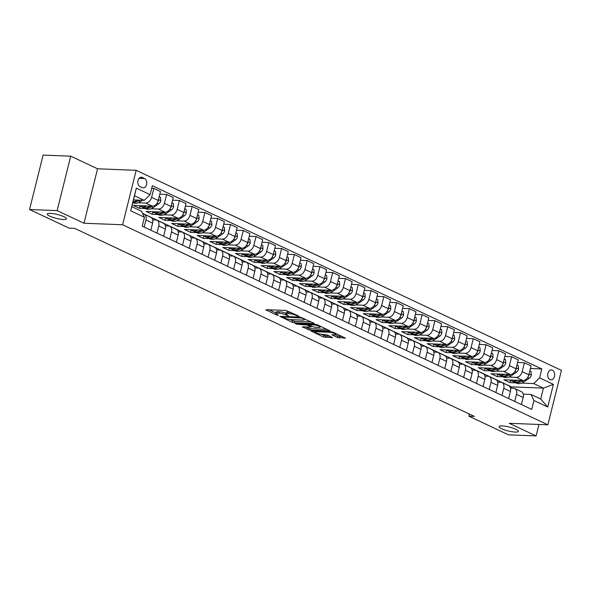 <?xml version="1.0" encoding="UTF-8"?>
<svg xmlns="http://www.w3.org/2000/svg" width="591" height="591" viewBox="0 0 591 591"><rect width="100%" height="100%" fill="white"/><g stroke="black" fill="none" stroke-linecap="round" stroke-linejoin="round"><path stroke-width="0.89" d="M295.914 314.7L295.766 315.284L297.147 315.934L298.669 315.993L285.918 310.46L266.415 309.691L265.943 309.795L266.334 310.12L276.994 315.136L278.516 315.195L277.135 314.552L276.994 315.136M286.081 313.422L285.697 314.885L288.534 315.897L287.211 314.944A4.861 0.99 -166 0 1 285.955 313.91A4.861 0.99 -166 0 1 287.47 313.57L289.095 313.636A4.861 0.99 -166 0 1 295.766 315.284M502.195 425.919A9.914 2.009 -166 0 0 499.122 426.606A9.914 2.009 -166 0 0 504.662 429.901A9.914 2.009 -166 0 0 515.278 432.08A9.914 2.009 -166 0 0 518.351 431.4A9.914 2.009 -166 0 0 512.818 428.098A9.914 2.009 -166 0 0 502.195 425.919M50.346 213.358A9.914 2.009 -166 0 0 47.273 214.038A9.914 2.009 -166 0 0 52.813 217.34A9.914 2.009 -166 0 0 63.436 219.512A9.914 2.009 -166 0 0 66.51 218.833A9.914 2.009 -166 0 0 60.969 215.538A9.914 2.009 -166 0 0 50.346 213.358M552.356 370.21A4.957 3.472 92.3 0 0 551.373 369.966A4.957 3.472 92.3 0 0 547.776 374.073A4.957 3.472 92.3 0 0 550.007 379.629A4.957 3.472 92.3 0 0 550.982 379.873A4.957 3.472 92.3 0 0 554.587 375.765A4.957 3.472 92.3 0 0 552.356 370.21M337.409 337.513L345.44 338.141L333.206 332.245L331.123 331.728L311.147 331.063L323.38 336.959L332.548 337.631L327.089 334.92L321.726 334.277A4.063 0.827 -166 0 1 317.367 333.383A4.063 0.827 -166 0 1 315.099 332.031A4.063 0.827 -166 0 1 316.355 331.75L329.194 332.26A4.063 0.827 -166 0 1 333.553 333.154A4.063 0.827 -166 0 1 335.828 334.506A4.063 0.827 -166 0 1 334.565 334.787L331.95 334.801L337.409 337.513L337.779 336.043L342.603 336.663M285.697 314.885A4.861 0.99 -166 0 0 279.018 313.237L277.393 313.178A4.861 0.99 -166 0 0 275.879 313.511A4.861 0.99 -166 0 0 277.135 314.552M509.243 423.296L536.081 435.914L508.489 434.828L468.877 416.19L474.396 416.411L74.68 228.377L69.162 228.156L29.55 209.524L57.142 210.61L83.981 223.235L122.61 224.757L547.879 424.818L509.243 423.296M313.762 323.565L314.235 323.454L313.843 323.137L299.918 317.049L279.942 316.384L292.176 322.28L294.259 322.789L313.762 323.565L313.865 323.144M317.603 324.902L329.837 330.797L309.869 330.133L302.319 326.912L311.169 327.015L307.416 325.109L297.096 324.267L295.36 323.676L315.52 324.385L317.603 324.902M140.008 186.586L142.254 187.643A4.802 3.361 92.3 0 0 143.207 187.879A4.802 3.361 92.3 0 0 146.694 183.904A4.802 3.361 92.3 0 0 144.529 178.526L142.283 177.463A4.802 3.361 92.3 0 0 141.338 177.226A4.802 3.361 92.3 0 0 137.843 181.208A4.802 3.361 92.3 0 0 140.008 186.586M122.61 224.757L136.181 170.319L561.45 370.38L547.879 424.818M144.463 217.289L130.663 210.795L136.307 188.137L150.114 194.624L144.226 200.342L134.519 195.769L131.8 206.658L141.515 211.223L144.463 217.289L142.239 226.183L531.73 409.415L533.946 400.513L530.999 394.456L540.713 399.021L543.425 388.132L533.717 383.566L521.683 383.094M530.393 368.503L541.814 368.954L152.33 185.729L150.114 194.624M541.814 368.954L539.598 377.856L553.398 384.349L547.746 407.007L533.946 400.513M83.981 223.235L97.552 168.797L70.713 156.172L57.142 210.61M70.713 156.172L43.121 155.086L29.55 209.524M536.081 435.914L538.933 424.464M97.552 168.797L136.181 170.319M469.402 414.062L468.877 416.19M144.226 200.342L133.485 199.913M511.097 388.161L511.422 386.869L142.542 213.336M511.422 386.869L543.425 388.132L553.398 384.349M515.906 382.865L509.989 382.628L510.572 380.279M517.62 362.49L524.402 362.756L531.05 365.888L528.827 374.783A6.191 4.233 115.2 0 1 522.946 380.493L503.85 379.74L509.989 382.628M524.402 362.756L522.185 371.658A6.191 4.233 115.2 0 1 516.305 377.368L508.903 377.08M503.126 376.851L497.208 376.615L497.792 374.266M504.84 356.476L511.621 356.75L518.27 359.875L516.054 368.777A6.191 4.233 115.2 0 1 510.166 374.487L491.077 373.734L497.208 376.615M511.621 356.75L509.405 365.652A6.191 4.233 115.2 0 1 503.525 371.362L496.13 371.067M490.345 370.838L484.428 370.609L485.012 368.259M492.059 350.47L498.848 350.736L505.49 353.861L503.273 362.763A6.191 4.233 115.2 0 1 497.393 368.474L478.296 367.72L484.428 370.609M498.848 350.736L496.625 359.638A6.191 4.233 115.2 0 1 490.744 365.349L483.349 365.053M477.572 364.824L471.648 364.595L472.239 362.246M479.279 344.457L486.068 344.723L492.709 347.848L490.493 356.75A6.191 4.233 115.2 0 1 484.613 362.46L465.516 361.707L471.648 364.595M486.068 344.723L483.852 353.625A6.191 4.233 115.2 0 1 477.964 359.335L470.569 359.047M464.792 358.818L458.875 358.582L459.458 356.233M466.506 338.444L473.288 338.709L479.936 341.842L477.713 350.744A6.191 4.233 115.2 0 1 471.832 356.454L452.736 355.701L458.875 358.582M473.288 338.709L471.071 347.611A6.191 4.233 115.2 0 1 465.191 353.322L457.789 353.034M452.012 352.805L446.094 352.568L446.678 350.227M453.725 332.438L460.515 332.703L467.156 335.828L464.94 344.73A6.191 4.233 115.2 0 1 459.052 350.441L439.963 349.687L446.094 352.568M460.515 332.703L458.291 341.605A6.191 4.233 115.2 0 1 452.411 347.316L445.016 347.02M439.231 346.791L433.314 346.562L433.897 344.213M440.945 326.424L447.734 326.69L454.376 329.815L452.159 338.717A6.191 4.233 115.2 0 1 446.279 344.427L427.182 343.674L433.314 346.562M447.734 326.69L445.511 335.592A6.191 4.233 115.2 0 1 439.63 341.303L432.235 341.007M426.458 340.785L420.533 340.549L421.124 338.2M428.165 320.411L434.954 320.677L441.603 323.802L439.379 332.703A6.191 4.233 115.2 0 1 433.498 338.414L414.402 337.66L420.533 340.549M434.954 320.677L432.738 329.579A6.191 4.233 115.2 0 1 426.85 335.289L419.455 335.001M413.678 334.772L407.76 334.536L408.344 332.186M415.392 314.397L422.173 314.671L428.822 317.795L426.599 326.697A6.191 4.233 115.2 0 1 420.718 332.408L401.621 331.654L407.76 334.536M422.173 314.671L419.957 323.572A6.191 4.233 115.2 0 1 414.077 329.283L406.674 328.988M400.897 328.759L394.98 328.53L395.564 326.18M402.611 308.391L409.4 308.657L416.042 311.782L413.826 320.684A6.191 4.233 115.2 0 1 407.938 326.395L388.848 325.641L394.98 328.53M409.4 308.657L407.177 317.559A6.191 4.233 115.2 0 1 401.296 323.27L393.902 322.974M388.117 322.745L382.2 322.516L382.783 320.167M389.831 302.378L396.62 302.644L403.261 305.769L401.045 314.671A6.191 4.233 115.2 0 1 395.165 320.381L376.068 319.628L382.2 322.516M396.62 302.644L394.396 311.546A6.191 4.233 115.2 0 1 388.516 317.256L381.121 316.968M375.344 316.739L369.419 316.503L370.01 314.153M377.051 296.364L383.84 296.63L390.488 299.763L388.265 308.657A6.191 4.233 115.2 0 1 382.384 314.375L363.288 313.614L369.419 316.503M383.84 296.63L381.623 305.532A6.191 4.233 115.2 0 1 375.736 311.243L368.341 310.955M362.564 310.726L356.646 310.489L357.23 308.147M364.278 290.351L371.059 290.624L377.708 293.749L375.484 302.651A6.191 4.233 115.2 0 1 369.604 308.362L350.507 307.608L356.646 310.489M371.059 290.624L368.843 299.526A6.191 4.233 115.2 0 1 362.963 305.237L355.56 304.941M349.783 304.712L343.866 304.483L344.45 302.134M351.497 284.345L358.286 284.611L364.928 287.736L362.711 296.638A6.191 4.233 115.2 0 1 356.824 302.348L337.734 301.595L343.866 304.483M358.286 284.611L356.063 293.513A6.191 4.233 115.2 0 1 350.182 299.223L342.787 298.928M337.003 298.706L331.086 298.47L331.669 296.121M338.717 278.331L345.506 278.597L352.147 281.722L349.931 290.624A6.191 4.233 115.2 0 1 344.051 296.335L324.954 295.581L331.086 298.47M345.506 278.597L343.282 287.499A6.191 4.233 115.2 0 1 337.402 293.21L330.007 292.922M324.23 292.693L318.305 292.456L318.896 290.107M325.937 272.318L332.726 272.591L339.374 275.716L337.151 284.618A6.191 4.233 115.2 0 1 331.27 290.329L312.174 289.575L318.305 292.456M332.726 272.591L330.509 281.486A6.191 4.233 115.2 0 1 324.622 287.196L317.227 286.908M311.45 286.679L305.532 286.443L306.116 284.101M313.164 266.312L319.945 266.578L326.594 269.703L324.37 278.605A6.191 4.233 115.2 0 1 318.49 284.315L299.393 283.562L305.532 286.443M319.945 266.578L317.729 275.48A6.191 4.233 115.2 0 1 311.849 281.19L304.446 280.895M298.669 280.666L292.752 280.437L293.335 278.088M300.383 260.299L307.172 260.565L313.814 263.689L311.597 272.591A6.191 4.233 115.2 0 1 305.71 278.302L286.62 277.548L292.752 280.437M307.172 260.565L304.949 269.466A6.191 4.233 115.2 0 1 299.068 275.177L291.673 274.889M285.896 274.66L279.971 274.423L280.555 272.074M287.603 254.285L294.392 254.551L301.033 257.676L298.817 266.578A6.191 4.233 115.2 0 1 292.937 272.288L273.84 271.535L279.971 274.423M294.392 254.551L292.168 263.453A6.191 4.233 115.2 0 1 286.288 269.164L278.893 268.875M273.116 268.646L267.191 268.41L267.782 266.061M274.83 248.272L281.611 248.545L288.26 251.67L286.037 260.572A6.191 4.233 115.2 0 1 280.156 266.282L261.059 265.529L267.191 268.41M281.611 248.545L279.395 257.447A6.191 4.233 115.2 0 1 273.507 263.158L266.113 262.862M260.335 262.633L254.418 262.404L255.002 260.055M262.049 242.266L268.831 242.532L275.48 245.657L273.256 254.558A6.191 4.233 115.2 0 1 267.376 260.269L248.279 259.515L254.418 262.404M268.831 242.532L266.615 251.434A6.191 4.233 115.2 0 1 260.734 257.144L253.34 256.849M247.555 256.62L241.638 256.391L242.221 254.041M249.269 236.252L256.058 236.518L262.7 239.643L260.483 248.545A6.191 4.233 115.2 0 1 254.595 254.256L235.506 253.502L241.638 256.391M256.058 236.518L253.835 245.42A6.191 4.233 115.2 0 1 247.954 251.131L240.559 250.843M234.782 250.614L228.857 250.377L229.441 248.028M236.489 230.239L243.278 230.505L249.919 233.637L247.703 242.539A6.191 4.233 115.2 0 1 241.822 248.25L222.726 247.496L228.857 250.377M243.278 230.505L241.054 239.407A6.191 4.233 115.2 0 1 235.174 245.117L227.779 244.829M222.002 244.6L216.077 244.364L216.668 242.022M223.716 224.225L230.497 224.499L237.146 227.624L234.923 236.526A6.191 4.233 115.2 0 1 229.042 242.236L209.945 241.483L216.077 244.364M230.497 224.499L228.281 233.401A6.191 4.233 115.2 0 1 222.393 239.111L214.998 238.816M209.221 238.587L203.304 238.358L203.888 236.008M210.935 218.219L217.717 218.485L224.366 221.61L222.142 230.512A6.191 4.233 115.2 0 1 216.262 236.223L197.165 235.469L203.304 238.358M217.717 218.485L215.501 227.387A6.191 4.233 115.2 0 1 209.62 233.098L202.225 232.802M196.441 232.581L190.524 232.344L191.107 229.995M198.155 212.206L204.944 212.472L211.585 215.597L209.369 224.499A6.191 4.233 115.2 0 1 203.481 230.209L184.392 229.456L190.524 232.344M204.944 212.472L202.72 221.374A6.191 4.233 115.2 0 1 196.84 227.084L189.445 226.796M183.668 226.567L177.743 226.331L178.327 223.982M185.375 206.193L192.164 206.466L198.805 209.591L196.589 218.493A6.191 4.233 115.2 0 1 190.708 224.203L171.612 223.45L177.743 226.331M192.164 206.466L189.947 215.36A6.191 4.233 115.2 0 1 184.06 221.078L176.665 220.783M170.888 220.554L164.97 220.317L165.554 217.976M172.602 200.186L179.383 200.452L186.032 203.577L183.808 212.479A6.191 4.233 115.2 0 1 177.928 218.19L158.831 217.436L164.97 220.317M179.383 200.452L177.167 209.354A6.191 4.233 115.2 0 1 171.287 215.065L163.884 214.769M158.107 214.54L152.19 214.311L152.774 211.962M159.821 194.173L166.603 194.439L173.252 197.564L171.028 206.466A6.191 4.233 115.2 0 1 165.148 212.176L146.051 211.423L152.19 214.311M166.603 194.439L164.387 203.341A6.191 4.233 115.2 0 1 158.506 209.051L151.111 208.763M145.327 208.534L139.41 208.298L139.993 205.949M151.68 188.344L153.83 188.426L160.471 191.558L158.255 200.452A6.191 4.233 115.2 0 1 152.367 206.163L133.278 205.409L139.41 208.298M153.83 188.426L151.606 197.328A6.191 4.233 115.2 0 1 145.726 203.038L138.331 202.75M142.823 213.92L143.015 213.927A6.191 4.233 115.2 0 1 144.182 214.208A6.191 4.233 115.2 0 1 145.962 219.985L144.189 227.099M152.677 219.815L155.788 219.941A6.191 4.233 115.2 0 1 156.962 220.221A6.191 4.233 115.2 0 1 158.735 225.998L156.962 233.113M165.45 225.828L168.568 225.954A6.191 4.233 115.2 0 1 169.735 226.235A6.191 4.233 115.2 0 1 171.516 232.012L169.743 239.126M178.231 231.842L181.348 231.96A6.191 4.233 115.2 0 1 182.516 232.241A6.191 4.233 115.2 0 1 184.296 238.025L182.523 245.132M191.011 237.848L194.129 237.974A6.191 4.233 115.2 0 1 195.296 238.254A6.191 4.233 115.2 0 1 197.076 244.031L195.296 251.145M203.792 243.861L206.902 243.987A6.191 4.233 115.2 0 1 208.076 244.268A6.191 4.233 115.2 0 1 209.849 250.045L208.076 257.159M216.565 249.875L219.682 249.993A6.191 4.233 115.2 0 1 220.849 250.274A6.191 4.233 115.2 0 1 222.63 256.058L220.857 263.172M229.345 255.888L232.462 256.006A6.191 4.233 115.2 0 1 233.63 256.287A6.191 4.233 115.2 0 1 235.41 262.064L233.637 269.178M242.125 261.894L245.243 262.02A6.191 4.233 115.2 0 1 246.41 262.301A6.191 4.233 115.2 0 1 248.19 268.078L246.41 275.192M254.906 267.908L258.016 268.033A6.191 4.233 115.2 0 1 259.19 268.314A6.191 4.233 115.2 0 1 260.963 274.091L259.19 281.205M267.679 273.921L270.796 274.039A6.191 4.233 115.2 0 1 271.963 274.32A6.191 4.233 115.2 0 1 273.744 280.104L271.971 287.211M280.459 279.927L283.577 280.053A6.191 4.233 115.2 0 1 284.744 280.333A6.191 4.233 115.2 0 1 286.524 286.11L284.751 293.225M293.239 285.941L296.35 286.066A6.191 4.233 115.2 0 1 297.524 286.347A6.191 4.233 115.2 0 1 299.297 292.124L297.524 299.238M306.02 291.954L309.13 292.08A6.191 4.233 115.2 0 1 310.305 292.353A6.191 4.233 115.2 0 1 312.078 298.137L310.305 305.252M318.793 297.967L321.91 298.086A6.191 4.233 115.2 0 1 323.078 298.366A6.191 4.233 115.2 0 1 324.858 304.143L323.085 311.258M331.573 303.973L334.691 304.099A6.191 4.233 115.2 0 1 335.858 304.38A6.191 4.233 115.2 0 1 337.638 310.157L335.865 317.271M344.354 309.987L347.464 310.112A6.191 4.233 115.2 0 1 348.638 310.393A6.191 4.233 115.2 0 1 350.411 316.17L348.638 323.284M357.134 316L360.244 316.119A6.191 4.233 115.2 0 1 361.411 316.399A6.191 4.233 115.2 0 1 363.192 322.184L361.419 329.298M369.907 322.014L373.024 322.132A6.191 4.233 115.2 0 1 374.192 322.413A6.191 4.233 115.2 0 1 375.972 328.19L374.199 335.304M382.687 328.02L385.805 328.145A6.191 4.233 115.2 0 1 386.972 328.426A6.191 4.233 115.2 0 1 388.752 334.203L386.979 341.317M395.468 334.033L398.578 334.159A6.191 4.233 115.2 0 1 399.752 334.44A6.191 4.233 115.2 0 1 401.525 340.217L399.752 347.331M408.248 340.047L411.358 340.165A6.191 4.233 115.2 0 1 412.525 340.446A6.191 4.233 115.2 0 1 414.306 346.23L412.533 353.337M421.021 346.053L424.139 346.178A6.191 4.233 115.2 0 1 425.306 346.459A6.191 4.233 115.2 0 1 427.086 352.236L425.313 359.35M433.801 352.066L436.919 352.192A6.191 4.233 115.2 0 1 438.086 352.472A6.191 4.233 115.2 0 1 439.867 358.249L438.094 365.364M446.582 358.08L449.692 358.205A6.191 4.233 115.2 0 1 450.867 358.478A6.191 4.233 115.2 0 1 452.64 364.263L450.867 371.377M459.362 364.093L462.472 364.211A6.191 4.233 115.2 0 1 463.64 364.492A6.191 4.233 115.2 0 1 465.42 370.269L463.647 377.383M472.135 370.099L475.253 370.225A6.191 4.233 115.2 0 1 476.42 370.505A6.191 4.233 115.2 0 1 478.2 376.282L476.427 383.396M484.916 376.112L488.033 376.238A6.191 4.233 115.2 0 1 489.2 376.519A6.191 4.233 115.2 0 1 490.981 382.296L489.208 389.41M497.696 382.126L500.806 382.244A6.191 4.233 115.2 0 1 501.981 382.525A6.191 4.233 115.2 0 1 503.754 388.309L501.981 395.423M510.476 388.132L513.586 388.257A6.191 4.233 115.2 0 1 514.754 388.538A6.191 4.233 115.2 0 1 516.534 394.315L514.761 401.429M523.249 394.145L530.999 394.456M144.182 214.208L150.823 217.333A6.191 4.233 115.2 0 1 152.604 223.11L150.831 230.224M156.962 220.221L163.604 223.346A6.191 4.233 115.2 0 1 165.384 229.123L163.611 236.237M169.735 226.235L176.384 229.36A6.191 4.233 115.2 0 1 178.164 235.137L176.384 242.251M182.516 232.241L189.164 235.366A6.191 4.233 115.2 0 1 190.937 241.15L189.164 248.264M195.296 238.254L201.937 241.379A6.191 4.233 115.2 0 1 203.718 247.156L201.945 254.27M208.076 244.268L214.718 247.393A6.191 4.233 115.2 0 1 216.498 253.17L214.725 260.284M220.849 250.274L227.498 253.406A6.191 4.233 115.2 0 1 229.278 259.183L227.498 266.297M233.63 256.287L240.278 259.412A6.191 4.233 115.2 0 1 242.051 265.196L240.278 272.303M246.41 262.301L253.051 265.425A6.191 4.233 115.2 0 1 254.832 271.203L253.059 278.317M259.19 268.314L265.832 271.439A6.191 4.233 115.2 0 1 267.612 277.216L265.839 284.33M271.963 274.32L278.612 277.445A6.191 4.233 115.2 0 1 280.385 283.229L278.612 290.344M284.744 280.333L291.385 283.458A6.191 4.233 115.2 0 1 293.166 289.235L291.393 296.35M297.524 286.347L304.166 289.472A6.191 4.233 115.2 0 1 305.946 295.249L304.173 302.363M310.305 292.353L316.946 295.485A6.191 4.233 115.2 0 1 318.726 301.262L316.953 308.376M323.078 298.366L329.726 301.491A6.191 4.233 115.2 0 1 331.499 307.276L329.726 314.39M335.858 304.38L342.499 307.505A6.191 4.233 115.2 0 1 344.28 313.282L342.507 320.396M348.638 310.393L355.28 313.518A6.191 4.233 115.2 0 1 357.06 319.295L355.287 326.409M361.411 316.399L368.06 319.532A6.191 4.233 115.2 0 1 369.84 325.309L368.067 332.423M374.192 322.413L380.84 325.538A6.191 4.233 115.2 0 1 382.613 331.322L380.84 338.429M386.972 328.426L393.613 331.551A6.191 4.233 115.2 0 1 395.394 337.328L393.621 344.442M399.752 334.44L406.394 337.564A6.191 4.233 115.2 0 1 408.174 343.341L406.401 350.456M412.525 340.446L419.174 343.57A6.191 4.233 115.2 0 1 420.955 349.355L419.182 356.469M425.306 346.459L431.955 349.584A6.191 4.233 115.2 0 1 433.728 355.361L431.955 362.475M438.086 352.472L444.728 355.597A6.191 4.233 115.2 0 1 446.508 361.374L444.735 368.489M450.867 358.478L457.508 361.611A6.191 4.233 115.2 0 1 459.288 367.388L457.515 374.502M463.64 364.492L470.288 367.617A6.191 4.233 115.2 0 1 472.069 373.401L470.296 380.508M476.42 370.505L483.069 373.63A6.191 4.233 115.2 0 1 484.842 379.407L483.069 386.521M489.2 376.519L495.842 379.644A6.191 4.233 115.2 0 1 497.622 385.421L495.849 392.535M501.981 382.525L508.622 385.65A6.191 4.233 115.2 0 1 510.402 391.434L508.629 398.548M514.754 388.538L521.402 391.663A6.191 4.233 115.2 0 1 523.183 397.447L521.41 404.554M533.717 383.566L539.598 377.856M134.519 195.769L136.307 188.137M131.8 206.658L130.663 210.795M547.746 407.007L540.713 399.021M290.816 312.299A4.861 0.99 -166 0 0 289.457 312.166L289.095 313.636M285.955 313.91L286.325 312.432A4.861 0.99 -166 0 1 287.832 312.1L289.457 312.166M286.059 313.415A4.861 0.99 -166 0 0 279.38 311.767L279.018 313.237M275.879 313.511L276.248 312.041A4.861 0.99 -166 0 1 277.755 311.701L279.38 311.767M269.149 309.802L276.004 313.023M289.73 319.487L294.628 321.319L311.398 321.984M301.587 318.024L283.008 316.983L284.411 317.973A4.861 0.99 -166 0 0 291.09 319.62L302.791 320.078A4.861 0.99 -166 0 0 304.299 319.746A4.861 0.99 -166 0 0 303.043 318.704L301.587 318.024L301.735 317.448M327 329.32L310.231 328.662L309.869 330.133M305.525 326.912L310.231 328.662M318.904 327.444A4.063 0.827 -166 0 0 320.167 327.163A4.063 0.827 -166 0 0 317.892 325.811A4.063 0.827 -166 0 0 313.54 324.917L309.012 324.74L308.546 324.843L308.938 325.168L314.382 327.259L318.904 327.444M335.097 334.779L337.779 336.043M321.068 334.225L325.833 335.998L329.712 336.153M314.353 331.063L315.232 331.485M134.113 199.935A11.85 8.104 115.2 0 1 133.396 200.275M142.401 200.268L140.399 201.642A11.85 8.104 115.2 0 1 133.071 202.765L132.805 202.639M137.348 200.068L137.23 200.15A11.85 8.104 115.2 0 1 133.019 201.782M132.879 202.351A11.85 8.104 -64.8 0 0 138.457 200.726L139.306 200.142M146.886 205.949A11.85 8.104 115.2 0 1 140.739 206.37A11.85 8.104 115.2 0 1 139.602 205.661M159.186 196.714L160.493 197.328L160.782 200.748A4.1 2.807 115.2 0 1 158.669 203.888L153.172 207.648A11.85 8.104 115.2 0 1 145.844 208.778L143.909 207.862A11.85 8.104 -64.8 0 0 151.23 206.739L152.079 206.156M150.129 206.074L150.003 206.163A11.85 8.104 115.2 0 1 142.675 207.286L140.739 206.37M143.31 207.537A11.85 8.104 -64.8 0 0 143.909 207.862M157.649 202.129A4.1 2.807 -64.8 0 0 158.432 200.933L158.381 199.95M159.666 211.962A11.85 8.104 115.2 0 1 153.512 212.383A11.85 8.104 115.2 0 1 152.382 211.674M171.966 202.72L173.274 203.341L173.562 206.761A4.1 2.807 115.2 0 1 171.449 209.894L165.953 213.661A11.85 8.104 115.2 0 1 158.624 214.784L156.681 213.876A11.85 8.104 -64.8 0 0 164.01 212.745L164.859 212.169M162.902 212.088L162.784 212.169A11.85 8.104 115.2 0 1 155.455 213.299L153.512 212.383M156.09 213.55A11.85 8.104 -64.8 0 0 156.681 213.876M170.43 208.135A4.1 2.807 -64.8 0 0 171.205 206.946L171.161 205.956M172.446 217.976A11.85 8.104 115.2 0 1 166.293 218.397A11.85 8.104 115.2 0 1 165.162 217.687M184.747 208.734L186.054 209.347L186.342 212.775A4.1 2.807 115.2 0 1 184.222 215.907L178.733 219.675A11.85 8.104 115.2 0 1 171.405 220.798L169.462 219.882A11.85 8.104 -64.8 0 0 176.79 218.759L177.64 218.175M175.682 218.101L175.564 218.182A11.85 8.104 115.2 0 1 168.236 219.305L166.293 218.397M168.863 219.556A11.85 8.104 -64.8 0 0 169.462 219.882M183.21 214.149A4.1 2.807 -64.8 0 0 183.986 212.959L183.934 211.97M185.227 223.982A11.85 8.104 115.2 0 1 179.073 224.403A11.85 8.104 115.2 0 1 177.943 223.694M197.52 214.747L198.827 215.36L199.115 218.781A4.1 2.807 115.2 0 1 197.002 221.92L191.514 225.681A11.85 8.104 115.2 0 1 184.185 226.811L182.242 225.895A11.85 8.104 -64.8 0 0 189.571 224.772L190.413 224.188M188.463 224.115L188.344 224.196A11.85 8.104 115.2 0 1 181.016 225.319L179.073 224.403M181.644 225.57A11.85 8.104 -64.8 0 0 182.242 225.895M195.99 220.162A4.1 2.807 -64.8 0 0 196.766 218.965L196.714 217.983M198 229.995A11.85 8.104 115.2 0 1 191.853 230.416A11.85 8.104 115.2 0 1 190.716 229.707M210.3 220.753L211.608 221.374L211.896 224.794A4.1 2.807 115.2 0 1 209.783 227.927L204.287 231.694A11.85 8.104 115.2 0 1 196.958 232.824L195.023 231.908A11.85 8.104 -64.8 0 0 202.344 230.785L203.193 230.202M201.236 230.121L201.117 230.202A11.85 8.104 115.2 0 1 193.789 231.332L191.853 230.416M194.424 231.583A11.85 8.104 -64.8 0 0 195.023 231.908M208.763 226.168A4.1 2.807 -64.8 0 0 209.546 224.979L209.495 223.996M210.78 236.008A11.85 8.104 115.2 0 1 204.626 236.43A11.85 8.104 115.2 0 1 203.496 235.72M223.08 226.767L224.388 227.38L224.676 230.808A4.1 2.807 115.2 0 1 222.563 233.94L217.067 237.708A11.85 8.104 115.2 0 1 209.739 238.83L207.796 237.922A11.85 8.104 -64.8 0 0 215.124 236.792L215.974 236.215M214.016 236.134L213.898 236.215A11.85 8.104 115.2 0 1 206.569 237.338L204.626 236.43M207.205 237.589A11.85 8.104 -64.8 0 0 207.796 237.922M221.544 232.182A4.1 2.807 -64.8 0 0 222.319 230.992L222.275 230.002M223.561 242.022A11.85 8.104 115.2 0 1 217.407 242.443A11.85 8.104 115.2 0 1 216.276 241.734M235.861 232.78L237.168 233.393L237.456 236.821A4.1 2.807 115.2 0 1 235.336 239.953L229.847 243.721A11.85 8.104 115.2 0 1 222.519 244.844L220.576 243.928A11.85 8.104 -64.8 0 0 227.904 242.805L228.754 242.221M226.796 242.147L226.678 242.229A11.85 8.104 115.2 0 1 219.35 243.352L217.407 242.443M219.978 243.603A11.85 8.104 -64.8 0 0 220.576 243.928M234.324 238.195A4.1 2.807 -64.8 0 0 235.1 237.006L235.048 236.016M236.341 248.028A11.85 8.104 115.2 0 1 230.187 248.449A11.85 8.104 115.2 0 1 229.057 247.74M248.634 238.794L249.941 239.407L250.229 242.827A4.1 2.807 115.2 0 1 248.117 245.967L242.628 249.727A11.85 8.104 115.2 0 1 235.299 250.857L233.356 249.941A11.85 8.104 -64.8 0 0 240.685 248.818L241.527 248.235M239.577 248.161L239.458 248.242A11.85 8.104 115.2 0 1 232.13 249.365L230.187 248.449M232.758 249.616A11.85 8.104 -64.8 0 0 233.356 249.941M247.104 244.209A4.1 2.807 -64.8 0 0 247.88 243.012L247.828 242.029M249.114 254.041A11.85 8.104 115.2 0 1 242.967 254.462A11.85 8.104 115.2 0 1 241.83 253.753M261.414 244.8L262.722 245.42L263.01 248.841A4.1 2.807 115.2 0 1 260.897 251.973L255.401 255.74A11.85 8.104 115.2 0 1 248.072 256.863L246.129 255.955A11.85 8.104 -64.8 0 0 253.458 254.824L254.307 254.248M252.35 254.167L252.231 254.248A11.85 8.104 115.2 0 1 244.903 255.378L242.967 254.462M245.538 255.63A11.85 8.104 -64.8 0 0 246.129 255.955M259.877 250.215A4.1 2.807 -64.8 0 0 260.661 249.025L260.609 248.035M261.894 260.055A11.85 8.104 115.2 0 1 255.74 260.476A11.85 8.104 115.2 0 1 254.61 259.767M274.194 250.813L275.502 251.426L275.79 254.854A4.1 2.807 115.2 0 1 273.677 257.986L268.181 261.754A11.85 8.104 115.2 0 1 260.853 262.877L258.91 261.961A11.85 8.104 -64.8 0 0 266.238 260.838L267.088 260.254M265.13 260.18L265.012 260.262A11.85 8.104 115.2 0 1 257.683 261.385L255.74 260.476M258.319 261.636A11.85 8.104 -64.8 0 0 258.91 261.961M272.658 256.228A4.1 2.807 -64.8 0 0 273.434 255.039L273.389 254.049M274.675 266.061A11.85 8.104 115.2 0 1 268.521 266.482A11.85 8.104 115.2 0 1 267.391 265.78M286.975 256.826L288.282 257.44L288.571 260.867A4.1 2.807 115.2 0 1 286.45 264L280.961 267.767A11.85 8.104 115.2 0 1 273.633 268.89L271.69 267.974A11.85 8.104 -64.8 0 0 279.018 266.851L279.868 266.268M277.91 266.194L277.792 266.275A11.85 8.104 115.2 0 1 270.464 267.398L268.521 266.482M271.092 267.649A11.85 8.104 -64.8 0 0 271.69 267.974M285.438 262.241A4.1 2.807 -64.8 0 0 286.214 261.045L286.162 260.062M287.455 272.074A11.85 8.104 115.2 0 1 281.301 272.495A11.85 8.104 115.2 0 1 280.171 271.786M299.748 262.84L301.055 263.453L301.344 266.873A4.1 2.807 115.2 0 1 299.231 270.013L293.742 273.773A11.85 8.104 115.2 0 1 286.413 274.904L284.47 273.988A11.85 8.104 -64.8 0 0 291.799 272.865L292.641 272.281M290.691 272.2L290.573 272.281A11.85 8.104 115.2 0 1 283.244 273.411L281.301 272.495M283.872 273.663A11.85 8.104 -64.8 0 0 284.47 273.988M298.211 268.255A4.1 2.807 -64.8 0 0 298.994 267.058L298.943 266.076M300.228 278.088A11.85 8.104 115.2 0 1 294.074 278.509A11.85 8.104 115.2 0 1 292.944 277.8M312.528 268.846L313.836 269.466L314.124 272.887A4.1 2.807 115.2 0 1 312.011 276.019L306.515 279.787A11.85 8.104 115.2 0 1 299.186 280.91L297.243 280.001A11.85 8.104 -64.8 0 0 304.572 278.871L305.421 278.295M303.464 278.213L303.346 278.295A11.85 8.104 115.2 0 1 296.017 279.425L294.074 278.509M296.652 279.676A11.85 8.104 -64.8 0 0 297.243 280.001M310.992 274.261A4.1 2.807 -64.8 0 0 311.775 273.072L311.723 272.082M313.008 284.101A11.85 8.104 115.2 0 1 306.855 284.522A11.85 8.104 115.2 0 1 305.724 283.813M325.309 274.859L326.616 275.472L326.904 278.9A4.1 2.807 115.2 0 1 324.791 282.033L319.295 285.8A11.85 8.104 115.2 0 1 311.967 286.923L310.024 286.007A11.85 8.104 -64.8 0 0 317.352 284.884L318.202 284.301M316.244 284.227L316.126 284.308A11.85 8.104 115.2 0 1 308.798 285.431L306.855 284.522M309.433 285.682A11.85 8.104 -64.8 0 0 310.024 286.007M323.772 280.274A4.1 2.807 -64.8 0 0 324.548 279.085L324.503 278.095M325.789 290.107A11.85 8.104 115.2 0 1 319.635 290.528A11.85 8.104 115.2 0 1 318.505 289.819M338.089 280.873L339.397 281.486L339.685 284.906A4.1 2.807 115.2 0 1 337.564 288.046L332.076 291.806A11.85 8.104 115.2 0 1 324.747 292.937L322.804 292.02A11.85 8.104 -64.8 0 0 330.133 290.898L330.982 290.314M329.024 290.24L328.906 290.321A11.85 8.104 115.2 0 1 321.578 291.444L319.635 290.528M322.206 291.695A11.85 8.104 -64.8 0 0 322.804 292.02M336.552 286.288A4.1 2.807 -64.8 0 0 337.328 285.091L337.276 284.108M338.569 296.121A11.85 8.104 115.2 0 1 332.415 296.542A11.85 8.104 115.2 0 1 331.285 295.832M350.862 286.879L352.17 287.499L352.458 290.92A4.1 2.807 115.2 0 1 350.345 294.052L344.856 297.82A11.85 8.104 115.2 0 1 337.527 298.95L335.585 298.034A11.85 8.104 -64.8 0 0 342.913 296.904L343.755 296.327M341.805 296.246L341.687 296.327A11.85 8.104 115.2 0 1 334.358 297.458L332.415 296.542M334.986 297.709A11.85 8.104 -64.8 0 0 335.585 298.034M349.325 292.294A4.1 2.807 -64.8 0 0 350.108 291.104L350.057 290.122M351.342 302.134A11.85 8.104 115.2 0 1 345.188 302.555A11.85 8.104 115.2 0 1 344.058 301.846M363.642 292.892L364.95 293.505L365.238 296.933A4.1 2.807 115.2 0 1 363.125 300.065L357.629 303.833A11.85 8.104 115.2 0 1 350.3 304.956L348.358 304.047A11.85 8.104 -64.8 0 0 355.686 302.917L356.536 302.341M354.578 302.26L354.46 302.341A11.85 8.104 115.2 0 1 347.131 303.464L345.188 302.555M347.767 303.715A11.85 8.104 -64.8 0 0 348.358 304.047M362.106 298.307A4.1 2.807 -64.8 0 0 362.889 297.118L362.837 296.128M364.122 308.147A11.85 8.104 115.2 0 1 357.969 308.561A11.85 8.104 115.2 0 1 356.838 307.859M376.423 298.906L377.73 299.519L378.018 302.947A4.1 2.807 115.2 0 1 375.906 306.079L370.409 309.847A11.85 8.104 115.2 0 1 363.081 310.969L361.138 310.053A11.85 8.104 -64.8 0 0 368.466 308.93L369.316 308.347M367.358 308.273L367.24 308.354A11.85 8.104 115.2 0 1 359.912 309.477L357.969 308.561M360.547 309.728A11.85 8.104 -64.8 0 0 361.138 310.053M374.886 304.321A4.1 2.807 -64.8 0 0 375.662 303.131L375.617 302.141M376.903 314.153A11.85 8.104 115.2 0 1 370.749 314.575A11.85 8.104 115.2 0 1 369.619 313.865M389.196 304.919L390.511 305.532L390.799 308.953A4.1 2.807 115.2 0 1 388.679 312.092L383.19 315.853A11.85 8.104 115.2 0 1 375.861 316.983L373.918 316.067A11.85 8.104 -64.8 0 0 381.247 314.944L382.096 314.36M380.139 314.286L380.02 314.368A11.85 8.104 115.2 0 1 372.692 315.491L370.749 314.575M373.32 315.742A11.85 8.104 -64.8 0 0 373.918 316.067M387.666 310.334A4.1 2.807 -64.8 0 0 388.442 309.137L388.39 308.155M389.683 320.167A11.85 8.104 115.2 0 1 383.529 320.588A11.85 8.104 115.2 0 1 382.399 319.879M401.976 310.925L403.284 311.546L403.572 314.966A4.1 2.807 115.2 0 1 401.459 318.098L395.97 321.866A11.85 8.104 115.2 0 1 388.642 322.989L386.699 322.08A11.85 8.104 -64.8 0 0 394.027 320.95L394.869 320.374M392.919 320.292L392.801 320.374A11.85 8.104 115.2 0 1 385.472 321.504L383.529 320.588M386.1 321.755A11.85 8.104 -64.8 0 0 386.699 322.08M400.439 316.34A4.1 2.807 -64.8 0 0 401.223 315.151L401.171 314.161M402.456 326.18A11.85 8.104 115.2 0 1 396.302 326.601A11.85 8.104 115.2 0 1 395.172 325.892M414.756 316.939L416.064 317.552L416.352 320.979A4.1 2.807 115.2 0 1 414.239 324.112L408.743 327.879A11.85 8.104 115.2 0 1 401.415 329.002L399.472 328.086A11.85 8.104 -64.8 0 0 406.8 326.963L407.65 326.38M405.692 326.306L405.574 326.387A11.85 8.104 115.2 0 1 398.245 327.51L396.302 326.601M398.881 327.761A11.85 8.104 -64.8 0 0 399.472 328.086M413.22 322.354A4.1 2.807 -64.8 0 0 413.995 321.164L413.951 320.174M415.237 332.186A11.85 8.104 115.2 0 1 409.083 332.607A11.85 8.104 115.2 0 1 407.953 331.898M427.537 322.952L428.844 323.565L429.132 326.986A4.1 2.807 115.2 0 1 427.02 330.125L421.523 333.893A11.85 8.104 115.2 0 1 414.195 335.016L412.252 334.1A11.85 8.104 -64.8 0 0 419.58 332.977L420.43 332.393M418.472 332.319L418.354 332.401A11.85 8.104 115.2 0 1 411.026 333.523L409.083 332.607M411.661 333.775A11.85 8.104 -64.8 0 0 412.252 334.1M426 328.367A4.1 2.807 -64.8 0 0 426.776 327.17L426.724 326.188M428.017 338.2A11.85 8.104 115.2 0 1 421.863 338.621A11.85 8.104 115.2 0 1 420.733 337.912M440.31 328.958L441.625 329.579L441.913 332.999A4.1 2.807 115.2 0 1 439.793 336.131L434.304 339.899A11.85 8.104 115.2 0 1 426.975 341.029L425.032 340.113A11.85 8.104 -64.8 0 0 432.361 338.99L433.21 338.407M431.253 338.325L431.135 338.407A11.85 8.104 115.2 0 1 423.806 339.537L421.863 338.621M424.434 339.788A11.85 8.104 -64.8 0 0 425.032 340.113M438.781 334.373A4.1 2.807 -64.8 0 0 439.556 333.184L439.505 332.201M440.797 344.213A11.85 8.104 115.2 0 1 434.644 344.634A11.85 8.104 115.2 0 1 433.513 343.925M453.09 334.971L454.398 335.592L454.686 339.012A4.1 2.807 115.2 0 1 452.573 342.145L447.077 345.912A11.85 8.104 115.2 0 1 439.756 347.035L437.813 346.127A11.85 8.104 -64.8 0 0 445.141 344.996L445.983 344.42M444.033 344.339L443.915 344.42A11.85 8.104 115.2 0 1 436.586 345.55L434.644 344.634M437.214 345.794A11.85 8.104 -64.8 0 0 437.813 346.127M451.554 340.386A4.1 2.807 -64.8 0 0 452.337 339.197L452.285 338.207M453.57 350.227A11.85 8.104 115.2 0 1 447.417 350.648A11.85 8.104 115.2 0 1 446.286 349.938M465.871 340.985L467.178 341.598L467.466 345.026A4.1 2.807 115.2 0 1 465.353 348.158L459.857 351.926A11.85 8.104 115.2 0 1 452.529 353.049L450.586 352.133A11.85 8.104 -64.8 0 0 457.914 351.01L458.764 350.426M456.806 350.352L456.688 350.433A11.85 8.104 115.2 0 1 449.359 351.556L447.417 350.648M449.995 351.808A11.85 8.104 -64.8 0 0 450.586 352.133M464.334 346.4A4.1 2.807 -64.8 0 0 465.11 345.21L465.065 344.221M466.351 356.233A11.85 8.104 115.2 0 1 460.197 356.654A11.85 8.104 115.2 0 1 459.067 355.945M478.651 346.998L479.958 347.611L480.247 351.032A4.1 2.807 115.2 0 1 478.134 354.172L472.637 357.932A11.85 8.104 115.2 0 1 465.309 359.062L463.366 358.146A11.85 8.104 -64.8 0 0 470.695 357.023L471.544 356.439M469.586 356.366L469.468 356.447A11.85 8.104 115.2 0 1 462.14 357.57L460.197 356.654M462.768 357.821A11.85 8.104 -64.8 0 0 463.366 358.146M477.114 352.413A4.1 2.807 -64.8 0 0 477.89 351.217L477.838 350.234M479.131 362.246A11.85 8.104 115.2 0 1 472.977 362.667A11.85 8.104 115.2 0 1 471.847 361.958M491.424 353.004L492.739 353.625L493.027 357.045A4.1 2.807 115.2 0 1 490.907 360.178L485.418 363.945A11.85 8.104 115.2 0 1 478.089 365.068L476.147 364.159A11.85 8.104 -64.8 0 0 483.475 363.029L484.325 362.453M482.367 362.372L482.249 362.453A11.85 8.104 115.2 0 1 474.92 363.583L472.977 362.667M475.548 363.834A11.85 8.104 -64.8 0 0 476.147 364.159M489.895 358.419A4.1 2.807 -64.8 0 0 490.67 357.23L490.619 356.247M491.911 368.259A11.85 8.104 115.2 0 1 485.758 368.681A11.85 8.104 115.2 0 1 484.62 367.971M504.204 359.018L505.512 359.631L505.8 363.059A4.1 2.807 115.2 0 1 503.687 366.191L498.191 369.959A11.85 8.104 115.2 0 1 490.87 371.082L488.927 370.173A11.85 8.104 -64.8 0 0 496.255 369.043L497.097 368.459M495.147 368.385L495.022 368.466A11.85 8.104 115.2 0 1 487.701 369.589L485.758 368.681M488.329 369.84A11.85 8.104 -64.8 0 0 488.927 370.173M502.668 364.433A4.1 2.807 -64.8 0 0 503.451 363.243L503.399 362.253M504.684 374.266A11.85 8.104 115.2 0 1 498.531 374.687A11.85 8.104 115.2 0 1 497.4 373.985M516.985 365.031L518.292 365.644L518.58 369.072A4.1 2.807 115.2 0 1 516.468 372.204L510.971 375.972A11.85 8.104 115.2 0 1 503.643 377.095L501.7 376.179A11.85 8.104 -64.8 0 0 509.028 375.056L509.878 374.472M507.92 374.399L507.802 374.48A11.85 8.104 115.2 0 1 500.474 375.603L498.531 374.687M501.109 375.854A11.85 8.104 -64.8 0 0 501.7 376.179M515.448 370.446A4.1 2.807 -64.8 0 0 516.224 369.257L516.179 368.267M517.465 380.279A11.85 8.104 115.2 0 1 511.311 380.7A11.85 8.104 115.2 0 1 510.181 379.991M529.765 371.045L531.073 371.658L531.361 375.078A4.1 2.807 115.2 0 1 529.248 378.218L523.752 381.978A11.85 8.104 115.2 0 1 516.423 383.108L514.48 382.192A11.85 8.104 -64.8 0 0 521.809 381.069L522.658 380.486M520.701 380.405L520.582 380.493A11.85 8.104 115.2 0 1 513.254 381.616L511.311 380.7M513.882 381.867A11.85 8.104 -64.8 0 0 514.48 382.192M528.228 376.46A4.1 2.807 -64.8 0 0 529.004 375.263L528.952 374.28M522.946 380.493L516.305 377.368M510.166 374.487L503.525 371.362M497.393 368.474L490.744 365.349M484.613 362.46L477.964 359.335M471.832 356.454L465.191 353.322M459.052 350.441L452.411 347.316M446.279 344.427L439.63 341.303M433.498 338.414L426.85 335.289M420.718 332.408L414.077 329.283M407.938 326.395L401.296 323.27M395.165 320.381L388.516 317.256M382.384 314.375L375.736 311.243M369.604 308.362L362.963 305.237M356.824 302.348L350.182 299.223M344.051 296.335L337.402 293.21M331.27 290.329L324.622 287.196M318.49 284.315L311.849 281.19M305.71 278.302L299.068 275.177M292.937 272.288L286.288 269.164M280.156 266.282L273.507 263.158M267.376 260.269L260.734 257.144M254.595 254.256L247.954 251.131M241.822 248.25L235.174 245.117M229.042 242.236L222.393 239.111M216.262 236.223L209.62 233.098M203.481 230.209L196.84 227.084M190.708 224.203L184.06 221.078M177.928 218.19L171.287 215.065M165.148 212.176L158.506 209.051M152.367 206.163L145.726 203.038M152.604 223.11L145.962 219.985M158.255 200.452L151.606 197.328M171.028 206.466L164.387 203.341M165.384 229.123L158.735 225.998M183.808 212.479L177.167 209.354M178.164 235.137L171.516 232.012M196.589 218.493L189.947 215.36M190.937 241.15L184.296 238.025M209.369 224.499L202.72 221.374M203.718 247.156L197.076 244.031M222.142 230.512L215.501 227.387M216.498 253.17L209.849 250.045M234.923 236.526L228.281 233.401M229.278 259.183L222.63 256.058M247.703 242.539L241.054 239.407M242.051 265.196L235.41 262.064M260.483 248.545L253.835 245.42M254.832 271.203L248.19 268.078M273.256 254.558L266.615 251.434M267.612 277.216L260.963 274.091M286.037 260.572L279.395 257.447M280.385 283.229L273.744 280.104M298.817 266.578L292.168 263.453M293.166 289.235L286.524 286.11M311.597 272.591L304.949 269.466M305.946 295.249L299.297 292.124M324.37 278.605L317.729 275.48M318.726 301.262L312.078 298.137M337.151 284.618L330.509 281.486M331.499 307.276L324.858 304.143M349.931 290.624L343.282 287.499M344.28 313.282L337.638 310.157M362.711 296.638L356.063 293.513M357.06 319.295L350.411 316.17M375.484 302.651L368.843 299.526M369.84 325.309L363.192 322.184M388.265 308.657L381.623 305.532M382.613 331.322L375.972 328.19M401.045 314.671L394.396 311.546M395.394 337.328L388.752 334.203M413.826 320.684L407.177 317.559M408.174 343.341L401.525 340.217M426.599 326.697L419.957 323.572M420.955 349.355L414.306 346.23M439.379 332.703L432.738 329.579M433.728 355.361L427.086 352.236M452.159 338.717L445.511 335.592M446.508 361.374L439.867 358.249M464.94 344.73L458.291 341.605M459.288 367.388L452.64 364.263M477.713 350.744L471.071 347.611M472.069 373.401L465.42 370.269M490.493 356.75L483.852 353.625M484.842 379.407L478.2 376.282M503.273 362.763L496.625 359.638M497.622 385.421L490.981 382.296M516.054 368.777L509.405 365.652M510.402 391.434L503.754 388.309M528.827 374.783L522.185 371.658M523.183 397.447L516.534 394.315M140.37 177.389L142.283 177.463M139.092 178.305L144.529 178.526M287.832 312.1L287.47 313.57M287.219 314.951L287.071 315.535M277.755 311.701L277.393 313.178M266.445 309.691L266.334 310.12M297.295 315.35L297.147 315.934M294.628 321.319L294.259 322.789M292.545 320.81L292.176 322.28M280.444 316.281L280.333 316.71M300.272 317.079L300.132 317.663M283.163 316.384L283.008 316.983M303.19 318.121L303.043 318.704M329.468 330.487L329.364 330.901M308.147 328.145L307.778 329.615M302.821 326.808L302.71 327.237M310.925 326.099L310.777 326.69M307.675 324.082L307.416 325.109M305.481 323.994L305.333 324.592M297.243 323.669L297.096 324.267M313.688 324.319L313.54 324.917M309.167 324.134L309.012 324.74M332.452 334.698L332.341 335.127M329.342 331.662L329.194 332.26M316.51 331.152L316.355 331.75M332.179 337.313L332.076 337.734M325.833 335.998L325.471 337.476M323.75 335.489L323.38 336.959M311.649 330.96L311.538 331.388M345.078 337.823L344.967 338.244M339.862 336.552L339.5 338.03M140.399 201.642L138.457 200.726M160.774 200.667L158.469 199.581M153.172 207.648L151.23 206.739M158.669 203.888L157.088 203.141M173.555 206.673L171.25 205.594M165.953 213.661L164.01 212.745M171.449 209.894L169.861 209.148M186.335 212.686L184.03 211.6M178.733 219.675L176.79 218.759M184.222 215.907L182.641 215.161M199.115 218.7L196.81 217.614M191.514 225.681L189.571 224.772M197.002 221.92L195.422 221.174M211.888 224.713L209.583 223.627M204.287 231.694L202.344 230.785M209.783 227.927L208.202 227.188M224.669 230.719L222.364 229.64M217.067 237.708L215.124 236.792M222.563 233.94L220.975 233.194M237.449 236.732L235.144 235.646M229.847 243.721L227.904 242.805M235.336 239.953L233.755 239.207M250.222 242.746L247.917 241.66M242.628 249.727L240.685 248.818M248.117 245.967L246.536 245.221M263.002 248.752L260.697 247.673M255.401 255.74L253.458 254.824M260.897 251.973L259.316 251.234M275.783 254.765L273.478 253.679M268.181 261.754L266.238 260.838M273.677 257.986L272.089 257.24M288.563 260.779L286.258 259.693M280.961 267.767L279.018 266.851M286.45 264L284.869 263.254M301.336 266.792L299.031 265.706M293.742 273.773L291.799 272.865M299.231 270.013L297.65 269.267M314.116 272.798L311.812 271.72M306.515 279.787L304.572 278.871M312.011 276.019L310.43 275.273M326.897 278.812L324.592 277.726M319.295 285.8L317.352 284.884M324.791 282.033L323.203 281.286M339.677 284.825L337.372 283.739M332.076 291.806L330.133 290.898M337.564 288.046L335.983 287.3M352.45 290.838L350.145 289.753M344.856 297.82L342.913 296.904M350.345 294.052L348.764 293.313M365.231 296.845L362.926 295.766M357.629 303.833L355.686 302.917M363.125 300.065L361.544 299.319M378.011 302.858L375.706 301.772M370.409 309.847L368.466 308.93M375.906 306.079L374.317 305.333M390.791 308.871L388.486 307.785M383.19 315.853L381.247 314.944M388.679 312.092L387.098 311.346M403.564 314.877L401.259 313.799M395.97 321.866L394.027 320.95M401.459 318.098L399.878 317.36M416.345 320.891L414.04 319.805M408.743 327.879L406.8 326.963M414.239 324.112L412.658 323.366M429.125 326.904L426.82 325.818M421.523 333.893L419.58 332.977M427.02 330.125L425.431 329.379M441.905 332.918L439.601 331.832M434.304 339.899L432.361 338.99M439.793 336.131L438.212 335.392M454.678 338.924L452.374 337.845M447.077 345.912L445.141 344.996M452.573 342.145L450.992 341.399M467.459 344.937L465.154 343.851M459.857 351.926L457.914 351.01M465.353 348.158L463.772 347.412M480.239 350.951L477.934 349.865M472.637 357.932L470.695 357.023M478.134 354.172L476.545 353.425M493.02 356.964L490.715 355.878M485.418 363.945L483.475 363.029M490.907 360.178L489.326 359.439M505.793 362.97L503.488 361.884M498.191 369.959L496.255 369.043M503.687 366.191L502.106 365.445M518.573 368.983L516.268 367.898M510.971 375.972L509.028 375.056M516.468 372.204L514.887 371.458M531.353 374.997L529.048 373.911M523.752 381.978L521.809 381.069M529.248 378.218L527.66 377.472M282.853 316.377L282.683 317.057M304.542 318.756L304.299 319.746M311.346 326.298L311.169 327.015M320.403 326.217L320.167 327.163M308.724 324.119L308.546 324.843M336.057 333.583L335.828 334.506M315.328 331.108L315.099 332.031"/></g></svg>
